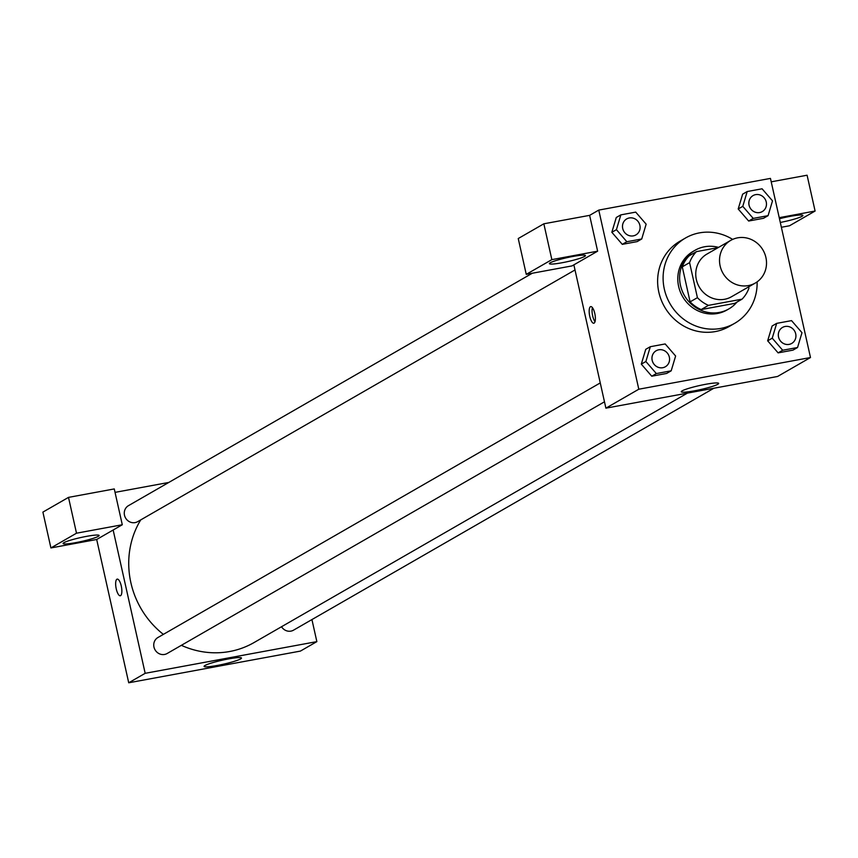 <?xml version="1.0" encoding="UTF-8"?>
<svg xmlns="http://www.w3.org/2000/svg" width="858" height="858" viewBox="0 0 858 858"><rect width="100%" height="100%" fill="white"/><g stroke="black" fill="none" stroke-linecap="round" stroke-linejoin="round"><path stroke-width="1.29" d="M720.13 265.937A24.614 23.123 -119.9 0 1 730.748 240.379A24.614 23.123 -119.9 0 1 763.062 250.182A24.614 23.123 -119.9 0 1 755.297 283.043A24.614 23.123 -119.9 0 1 720.13 265.937M755.297 283.043L731.531 296.729A24.614 23.123 -119.9 0 1 696.364 279.622A24.614 23.123 -119.9 0 1 706.971 254.054L730.748 240.379M742.052 299.163L734.738 303.367L701.158 309.566L708.472 305.362L742.052 299.163A33.065 31.06 -119.9 0 0 748.927 288.159L748.637 286.883M718.167 247.619L696.46 251.619A33.065 31.06 -119.9 0 0 689.585 262.623L697.415 297.662A33.065 31.06 -119.9 0 0 708.472 305.362M689.585 262.623L682.271 266.838A33.065 31.06 -119.9 0 1 689.146 255.834L696.46 251.619M682.271 266.838L690.1 301.877L697.415 297.662M701.158 309.566A33.065 31.06 -119.9 0 1 690.1 301.877M718.575 247.383A33.848 31.8 60.1 0 0 704.6 246.761A33.848 31.8 60.1 0 0 695.055 250.268A33.848 31.8 60.1 0 0 684.384 295.463A33.848 31.8 60.1 0 0 728.828 308.934A33.848 31.8 60.1 0 0 736.936 302.102M728.828 308.934L726.994 309.985A33.848 31.8 -119.9 0 1 678.635 286.465A33.848 31.8 -119.9 0 1 693.232 251.319L695.055 250.268M757.11 281.885A49.238 46.246 -119.9 0 1 734.673 323.327A49.238 46.246 -119.9 0 1 664.328 289.103A49.238 46.246 -119.9 0 1 685.553 237.977A49.238 46.246 -119.9 0 1 732.657 239.403M734.673 323.327L729.193 326.48A49.238 46.246 -119.9 0 1 658.847 292.256A49.238 46.246 -119.9 0 1 680.072 241.141L685.553 237.977M611.829 232.293L616.28 217.492L611.851 232.293L622.286 244.358L637.151 241.613L641.72 238.985L646.149 224.174L635.714 212.119L620.849 214.865L616.419 229.665L626.855 241.731L641.72 238.985M650.321 346.696L645.742 349.324L641.301 364.124L651.748 376.201L666.623 373.455L671.192 370.817L675.621 356.016L665.186 343.951L650.321 346.696L645.881 361.508L656.327 373.562L671.192 370.817M747.211 191.538L742.642 194.165L738.202 208.977L748.648 221.032L763.513 218.297L748.648 221.032L738.191 208.987L742.781 206.338L753.217 218.404L768.082 215.658L772.511 200.858L762.076 188.792L747.211 191.538L742.781 206.338M770.452 178.4L598.766 210.092L638.802 389.221L810.488 357.529L770.452 178.4M767.653 340.808L772.103 326.008L767.674 340.808L778.109 352.874L792.985 350.128L797.554 347.501L801.983 332.69L791.548 320.624L776.672 323.369L772.243 338.181L782.678 350.246L797.554 347.501M573.863 264.854L597.629 251.179L551.855 259.631L526.254 274.356L572.039 265.905L573.863 264.854L605.898 408.161L777.584 376.469L810.488 357.529M779.461 218.726A18.458 1.995 -12.6 0 1 790.379 216.313A18.458 1.995 -12.6 0 1 802.916 215.444A18.458 1.995 -12.6 0 1 780.297 222.458M781.37 227.273L789.499 225.772L815.1 211.036L779.225 217.664M815.1 211.036L807.088 175.214L771.213 181.832M717.781 384.287A19.166 2.07 -12.6 0 1 697.307 390.261A19.166 2.07 -12.6 0 1 681.263 391.763A19.166 2.07 -12.6 0 1 699.517 385.553A19.166 2.07 -12.6 0 1 718.672 383.397A19.166 2.07 -12.6 0 1 717.781 384.287M605.898 408.161L638.802 389.221M590.443 306.703A8.462 2.756 79.5 0 1 590.744 306.596A8.462 2.756 79.5 0 1 594.98 314.414A8.462 2.756 79.5 0 1 593.811 323.23A8.462 2.756 79.5 0 1 589.66 315.883A8.462 2.756 79.5 0 1 590.443 306.703M597.629 251.179L589.628 215.358L598.766 210.092M592.417 307.604A8.462 2.756 -100.5 0 0 595.023 321.686M572.919 256.456A18.458 1.995 -12.6 0 1 585.446 255.587A18.458 1.995 -12.6 0 1 567.867 261.561A18.458 1.995 -12.6 0 1 549.41 263.642A18.458 1.995 -12.6 0 1 572.919 256.456M589.628 215.358L543.843 223.799L518.243 238.535L526.254 274.356M551.855 259.631L543.843 223.799M163.363 634.373A86.154 80.942 -119.9 0 1 130.877 582.7A86.154 80.942 -119.9 0 1 140.733 519.905M687.451 393.103L253.979 642.588A86.154 80.942 -119.9 0 1 181.349 645.323M600.257 382.925L157.947 637.494A9.234 8.677 60.1 0 0 153.968 647.071A9.234 8.677 60.1 0 0 167.16 653.496L604.472 401.801M575.01 269.959L137.688 521.653A9.234 8.677 -119.9 0 1 124.496 515.24A9.234 8.677 -119.9 0 1 128.475 505.652L532.292 273.241M713.899 388.224L293.522 630.169A9.234 8.677 -119.9 0 1 281.531 626.726M115.047 492.363L168.811 482.443M113.149 530.019L122.286 524.753L76.501 533.204L50.912 547.94L96.686 539.489L113.149 530.019L145.174 673.315L316.859 641.623L311.926 619.573M76.501 533.204L68.501 497.383L42.9 512.108L50.912 547.94M68.501 497.383L114.275 488.931L122.286 524.753M86.594 536.347A18.458 1.995 -12.6 0 1 99.131 535.478A18.458 1.995 -12.6 0 1 81.542 541.452A18.458 1.995 -12.6 0 1 63.095 543.532A18.458 1.995 -12.6 0 1 86.594 536.347M96.686 539.489L128.721 682.786L300.407 651.093L316.859 641.623M240.605 658.923A19.166 2.07 -12.6 0 1 220.131 664.896A19.166 2.07 -12.6 0 1 204.086 666.387A19.166 2.07 -12.6 0 1 222.34 660.188A19.166 2.07 -12.6 0 1 241.495 658.032A19.166 2.07 -12.6 0 1 240.605 658.923M128.721 682.786L145.174 673.315M117.224 579.118A8.462 2.756 -100.5 0 0 116.924 579.225A8.462 2.756 79.5 0 1 117.224 579.118A8.462 2.756 79.5 0 1 121.461 586.936A8.462 2.756 79.5 0 1 120.292 595.763A8.462 2.756 79.5 0 1 116.141 588.416A8.462 2.756 79.5 0 1 116.924 579.225A8.462 2.756 -100.5 0 0 116.152 588.416A8.462 2.756 -100.5 0 0 120.302 595.763M665.358 366.763L665.368 366.752A9.234 8.677 -119.9 0 1 652.187 360.339A9.234 8.677 -119.9 0 1 656.145 350.761A9.234 8.677 -119.9 0 1 656.155 350.75A9.234 8.677 -119.9 0 1 668.285 354.429A9.234 8.677 -119.9 0 1 665.368 366.752A9.234 8.677 -119.9 0 1 665.358 366.763A9.234 8.677 -119.9 0 1 652.166 360.339A9.234 8.677 -119.9 0 1 656.166 350.75L656.166 350.75M645.742 349.324L641.312 364.135L645.881 361.508M666.623 373.455L651.748 376.201L656.327 373.562M791.72 343.436L791.73 343.425A9.234 8.677 -119.9 0 1 778.549 337.012A9.234 8.677 -119.9 0 1 782.507 327.434A9.234 8.677 -119.9 0 1 782.517 327.434L782.528 327.424A9.234 8.677 -119.9 0 1 794.647 331.102A9.234 8.677 -119.9 0 1 791.73 343.425A9.234 8.677 -119.9 0 1 791.72 343.436A9.234 8.677 -119.9 0 1 778.528 337.022A9.234 8.677 -119.9 0 1 782.528 327.424M772.103 326.008L776.672 323.369M767.674 340.808L772.243 338.181M792.985 350.128L778.109 352.874L782.678 350.246M635.885 234.92L635.907 234.92A9.234 8.677 -119.9 0 1 622.715 228.496A9.234 8.677 -119.9 0 1 626.683 218.919L626.694 218.919A9.234 8.677 -119.9 0 1 638.813 222.587A9.234 8.677 -119.9 0 1 635.907 234.92A9.234 8.677 -119.9 0 1 635.885 234.92A9.234 8.677 -119.9 0 1 622.704 228.507A9.234 8.677 -119.9 0 1 626.694 218.919M616.28 217.492L620.849 214.865M611.851 232.293L616.419 229.665M637.151 241.613L622.286 244.358L626.855 241.731M749.055 205.18A9.234 8.677 -119.9 0 1 753.045 195.603A9.234 8.677 -119.9 0 1 753.045 195.592A9.234 8.677 -119.9 0 1 765.175 199.26A9.234 8.677 -119.9 0 1 762.269 211.594A9.234 8.677 -119.9 0 1 762.247 211.604A9.234 8.677 -119.9 0 1 749.055 205.18M748.648 221.032L753.217 218.404M763.513 218.297L768.082 215.658M762.247 211.604L762.269 211.594A9.234 8.677 -119.9 0 1 749.077 205.18A9.234 8.677 -119.9 0 1 753.056 195.592L753.045 195.603"/></g></svg>
